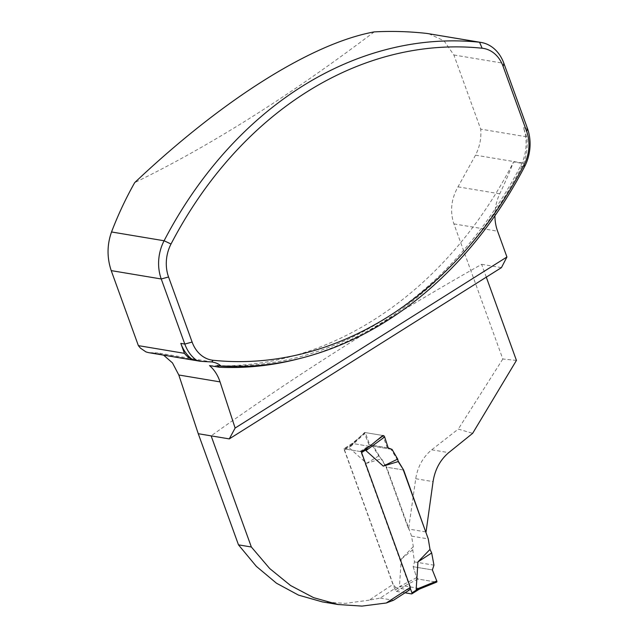 <?xml version="1.0" encoding="UTF-8"?>
<svg xmlns="http://www.w3.org/2000/svg" width="638" height="638" viewBox="0 0 638 638"><rect width="100%" height="100%" fill="white"/><g stroke="black" fill="none" stroke-linecap="round" stroke-linejoin="round"><path stroke-width="0.48" stroke-dasharray="3.19 2.39" d="M409.452 589.967L396.031 587.726A992.999 347.726 -19.9 0 0 380.296 598.061L369.243 600.151A996.333 348.89 160.1 0 1 392.984 584.464L343.866 448.785L352.184 443.418L365.295 432.572L369.729 444.822L373.485 446.305L386.142 467.104L408.559 529.038L415.729 478.723C417.699 466.657 423.034 457.015 431.727 449.798L458.283 429.087L472.646 433.338M369.243 600.151L345.461 603.365L322.349 601.881M163.591 355.151L157.331 352.894L148.542 352.631M374.195 31.9C289.413 96.011 209.583 146.246 134.706 182.612M428.744 33.694L444 40.792L453.865 54.98L480.709 129.139L526.749 136.835A43.256 34.404 -80.5 0 1 523.527 163.184A402.594 320.252 -80.5 0 1 523.383 163.567A400.927 318.928 -80.5 0 1 298.193 358.907M516.437 360.414L502.824 359.011L453.913 223.89C449.814 211.385 451.178 199.04 458.004 186.846L475.517 155.162C479.752 146.804 481.483 138.135 480.709 129.139M502.824 359.011L458.283 429.087M365.295 432.572L382.792 435.491L387.226 447.74L390.982 449.232L398.072 460.891M486.3 277.155L481.65 264.323A1633.487 572.007 -19.9 0 0 211.13 435.866M380.296 598.061L393.494 600.27M481.65 264.323L501.436 267.625M209.527 365.598A400.927 318.928 99.5 0 0 513.558 161.924L523.383 163.567M494.905 215.796A40.593 32.291 -80.5 0 1 499.753 193.824A402.594 320.252 -80.5 0 0 513.558 161.924M526.749 136.835L523.463 127.759A39.923 31.756 -80.5 0 1 520.608 165.984A399.26 317.604 -80.5 0 1 217.04 365.454M425.729 531.909L408.559 529.038M396.031 587.726L392.984 584.464M390.982 449.232L373.485 446.305M403.631 470.023L386.142 467.104M387.226 447.74L369.729 444.822M369.649 446.337L352.184 443.418M361.267 451.688L343.866 448.785M405.034 592.806L396.445 591.378A1.332 0.662 57.8 0 1 395.225 590.07L344.52 449.997A1.332 0.662 57.8 0 1 344.608 449A1.332 0.662 57.8 0 1 344.895 448.953L360.007 451.481A1.332 0.662 57.8 0 1 361.228 452.789L410.162 587.973M376.827 440.395L367.528 447.685M368.182 446.712L368.493 446.145L353.38 443.617L351.123 445.18L349.241 447.836L366.563 463.308L381.508 458.786L386.604 467.183L403.312 469.975M434.757 581.832L417.922 579.025L416.678 577.645L413.129 566.711L432.373 569.925L413.129 566.711L414.509 561.911L412.746 549.789L413.304 546.63L411.566 536.119L386.604 467.183M413.304 546.63L401.238 559.103L399.468 586.593L404.931 586.035L420.043 588.563L419.325 589.145M411.566 536.119L428.265 538.911M388.199 447.908L368.963 444.686L372.6 446.161L378.765 455.923L381.508 458.786M372.6 446.161L392.059 449.407M368.963 444.686L364.537 433.609L349.241 447.836M382.792 435.491L364.888 432.5A1.332 0.662 -122.2 0 0 364.553 432.58A1.332 0.662 -122.2 0 0 364.537 433.609M364.888 432.5L352.431 444.08L344.608 449M378.765 455.923L366.563 463.308M414.509 561.911L433.96 565.164M413.129 566.711L416.678 577.645A1.332 0.662 57.8 0 0 417.922 579.025L436.448 582.119L419.66 588.938M417.922 579.025L403.918 586.306M412.746 549.789L401.238 559.103M416.678 577.645L399.468 586.593M431.727 449.798L448.721 452.637M453.913 223.89L497.592 231.195M520.608 165.984L524.588 166.646M453.865 54.98L503.884 63.345M523.463 127.759L527.443 128.421M415.729 478.723L433.066 481.626M458.004 186.846L499.753 193.824M475.517 155.162L523.527 163.184M205.564 361.666L152.019 352.718M360.007 451.481L368.493 446.145M344.895 448.953L353.38 443.617M395.225 590.07L400.473 586.769M344.52 449.997L349.76 446.696M411.566 593.898L420.043 588.563M396.445 591.378L404.931 586.035M212.382 362.049L157.339 352.846M351.115 445.077L364.553 432.58"/><path stroke-width="0.96" d="M338.172 604.537L322.342 601.889L298.552 595.134L276.485 583.22L256.34 566.361L238.484 544.852L198.258 433.712L178.807 374.992L172.475 362.91L163.591 355.151M200.667 361.347L148.542 352.631L145.958 351.913L140.424 348.117L138.374 345.636L111.219 270.616C106.897 257.632 107.001 244.753 111.53 231.969C118.126 214.727 125.853 198.274 134.706 182.612C222.662 99.44 311.862 43.304 374.195 31.9C391.732 30.951 409.333 31.469 426.981 33.447L481.1 42.443A39.923 31.756 -80.5 0 1 503.884 63.345L527.443 128.421A39.923 31.756 -80.5 0 1 524.588 166.646A399.26 317.604 -80.5 0 1 221.019 366.116C218.962 363.971 215.867 362.583 211.744 361.945L212.382 362.049M410.378 587.375A1633.487 572.007 -19.9 0 0 386.269 602.998L393.494 600.27A1636.813 573.171 160.1 0 1 409.452 589.967L410.378 587.375L361.267 451.688L369.649 446.337L382.792 435.491L383.406 435.595A1.332 0.662 57.8 0 1 384.65 436.966L365.949 450.627L383.263 466.107L398.208 461.577L403.631 470.023L425.729 531.909M494.905 215.796A40.593 32.291 -80.5 0 0 497.592 231.195L506.931 256.994L501.436 267.625L229.281 438.896L211.13 435.866L251.356 547.005L269.699 568.538L290.585 585.532L313.625 597.662L338.172 604.521L361.945 606.1L386.269 602.998M486.3 277.155L516.437 360.414L472.646 433.338L448.721 452.637C440.196 459.886 434.972 469.552 433.066 481.626L426.048 531.956M398.072 460.891L403.631 470.023M211.13 435.866L198.258 433.712M251.356 547.005L238.484 544.852M213.108 360.271A393.774 313.234 99.5 0 0 524.221 164.476A34.436 27.394 99.5 0 0 526.685 131.516L503.127 66.432A34.436 27.394 99.5 0 0 482.137 48.225A393.774 313.234 99.5 0 0 171.024 244.019A34.436 27.394 99.5 0 0 168.56 276.98L192.118 342.064A34.436 27.394 99.5 0 0 213.108 360.271L211.744 361.945L200.619 361.339L196.544 360.279A39.923 31.756 -80.5 0 1 184.797 344.057L161.239 278.973A39.923 31.756 -80.5 0 1 164.094 240.757A399.26 317.604 -80.5 0 1 479.553 42.236A39.923 31.756 -80.5 0 1 481.1 42.443M138.374 345.636L184.422 353.332L180.817 343.388L184.797 344.057L192.118 342.064M298.193 358.907A400.927 318.928 -80.5 0 1 219.352 367.233L209.527 365.598A40.593 32.291 99.5 0 1 220.046 381.891L178.807 374.992M506.931 256.994L235.127 428.042L220.046 381.891M221.019 366.116L217.04 365.454A40.593 32.291 -80.5 0 1 219.352 367.233M184.422 353.332A26.621 21.174 99.5 0 0 192.564 359.617A39.923 31.756 -80.5 0 1 180.817 343.388M196.544 360.279L192.564 359.617M229.281 438.896L235.127 428.042M410.162 587.973L411.933 592.861A1.332 0.662 57.8 0 1 411.845 593.858A1.332 0.662 57.8 0 1 411.566 593.898L405.034 592.806M419.03 589.209L416.175 589.384L417.938 561.895L430.012 549.422L428.265 538.911L403.312 469.975M367.528 447.685L365.949 450.627M398.208 461.577L397.705 459.089L392.059 449.407L388.199 447.908L384.65 436.966M397.705 459.089L383.263 466.107M383.406 435.595L376.827 440.395M436.448 582.119A1.332 0.662 -122.2 0 0 436.679 582.095A1.332 0.662 -122.2 0 0 436.791 581.011L432.373 569.925L433.96 565.164L431.687 552.955L430.012 549.422M431.687 552.955L417.938 561.895M436.791 581.011L416.175 589.384M432.373 569.925L436.791 581.011L436.448 582.119L434.757 581.832M524.221 164.476L524.588 166.646M111.219 270.616L161.239 278.973L168.56 276.98M171.024 244.019L164.094 240.757L111.53 231.969M482.137 48.225L479.553 42.236L426.981 33.447M503.127 66.432L503.884 63.345M526.685 131.516L527.443 128.421M361.579 452.565L366.467 449.487M411.933 592.861L417.092 589.616M419.325 589.145L411.845 593.858M419.046 589.265L436.679 582.095"/></g></svg>
